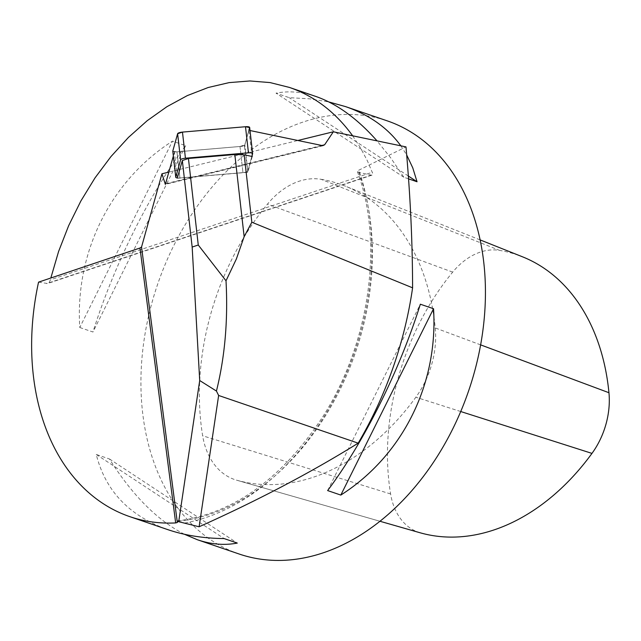 <?xml version="1.0" encoding="UTF-8"?>
<svg xmlns="http://www.w3.org/2000/svg" width="641" height="641" viewBox="0 0 641 641"><rect width="100%" height="100%" fill="white"/><g stroke="black" fill="none" stroke-linecap="round" stroke-linejoin="round"><path stroke-width="0.48" stroke-dasharray="3.21 2.4" d="M179.929 177.974L242.955 172.605A4.543 1.194 173.5 0 0 247.803 170.979L251.857 156.412L247.803 170.979L244.83 144.874L249.653 127.575L252.618 153.688L249.653 127.575L244.83 144.874A4.543 1.194 -6.5 0 1 239.982 146.493L242.955 172.605A4.543 1.194 173.5 0 0 247.803 170.979L244.83 144.874A4.543 1.194 -6.5 0 1 239.982 146.493L242.955 172.605L179.929 177.974L176.964 151.869L239.982 146.493L176.964 151.869A4.543 1.194 -6.5 0 1 172.79 151.14A4.543 1.194 -6.5 0 0 176.964 151.869L179.929 177.974A4.543 1.194 173.5 0 1 177.469 177.982A4.543 1.194 173.5 0 0 179.929 177.974M252.25 156.492L247.843 172.301L244.445 146.1L174.448 152.069L177.341 177.966M174.448 152.069L173.342 156.019M352.662 135.812L360.538 147.951L367.501 161.067L372.725 173.495L372.125 175.073L371.155 175.137L358.84 172.365L357.366 171.524L357.694 170.738L405.977 146.893M168.871 172.1L297.873 140.483M38.548 282.144L47.618 283.522L49.477 281.984L50.399 279.805L372.381 172.213M239.149 554.016A228.893 164.368 108.9 0 1 143.063 416.297A228.893 164.368 108.9 0 1 209.992 189.536A228.893 164.368 108.9 0 1 387.196 120.845M79.772 327.503L92.961 332.014C113.802 265.478 149.393 193.927 185.674 145.651L172.485 141.148C110.573 180.658 74.981 252.209 79.772 327.503L172.485 141.148M184.424 534.265C157.285 520.324 132.294 495.229 109.451 458.972L96.262 454.469C105.364 490.83 129.218 515.885 167.814 529.634M315.861 96.462C302.127 91.799 288.843 90.693 276.015 93.145L289.203 97.656L309.659 98.834L328.881 101.959M400.857 145.836L406.682 154.938M408.557 178.855L403.854 177.253L390.818 158.006L377.052 140.884M244.445 146.1L248.844 130.291L252.113 155.483M177.381 178.302L247.843 172.301M250.014 130.532L248.844 130.291M420.143 532.783A67.658 48.588 108.9 0 1 390.601 493.955A216.434 155.426 108.9 0 1 452.682 272.129A67.658 48.588 108.9 0 1 499.571 250.383A216.434 155.426 108.9 0 1 522.479 256.801M321.021 179.296A226.025 162.317 108.9 0 1 344.938 185.994A226.025 162.317 108.9 0 1 435.247 327.944A77.249 55.479 108.9 0 1 415.857 397.22A226.025 162.317 108.9 0 1 236.809 480.229A77.249 55.479 108.9 0 1 236.593 480.173A77.249 55.479 108.9 0 1 202.652 435.776A226.025 162.317 108.9 0 1 267.481 204.118A77.249 55.479 108.9 0 1 321.021 179.296L499.571 250.383M185.674 145.651L92.961 332.014M109.451 458.972L237.29 543.079M96.262 454.469L224.102 538.568M327.631 490.573L420.344 304.211M408.349 176.035L289.203 97.656M403.854 177.253L276.015 93.145M248.892 130.299L244.83 144.874L239.982 146.493L176.964 151.869L172.83 151.268M184.929 522.984A233.981 168.03 -71.1 0 0 358.72 170.073M371.155 175.137L46.593 283.594M178.462 521.141A228.893 164.368 -71.1 0 0 337.382 394.864A228.893 164.368 -71.1 0 0 358.84 172.365M322.631 145.635L165.514 184.135M452.682 272.129L267.481 204.118M480.622 344.866L435.247 327.944M460.727 411.53L415.857 397.22M236.593 480.173L379.977 521.269L236.809 480.229M390.601 493.955L202.652 435.776M165.618 183.759L321.854 145.467M357.462 171.78C384.103 243.059 369.512 344.938 321.734 418.349C281.271 479.212 233.388 513.385 178.078 520.885M480.117 239.902L344.938 185.994M372.004 175.121L47.658 283.506M323.465 145.635L165.442 184.36"/><path stroke-width="0.96" d="M172.83 151.268L175.77 177.124A4.543 1.194 173.5 0 0 175.754 177.253L172.79 151.14A4.543 1.194 -6.5 0 1 172.806 151.012L177.621 133.721L172.806 151.012L175.77 177.124L180.586 159.825L177.621 133.721A4.543 1.194 -6.5 0 1 182.469 132.094L185.433 158.207A4.543 1.194 173.5 0 0 180.586 159.825L177.621 133.721A4.543 1.194 -6.5 0 1 182.469 132.094L245.495 126.726A4.543 1.194 -6.5 0 1 249.661 127.447A4.543 1.194 -6.5 0 0 245.495 126.726L248.46 152.83L245.495 126.726L182.469 132.094L185.433 158.207L248.46 152.83A4.543 1.194 173.5 0 1 252.626 153.56A4.543 1.194 173.5 0 1 252.618 153.688L251.857 156.412L252.618 153.688A4.543 1.194 173.5 0 0 252.626 153.56A4.543 1.194 173.5 0 0 248.46 152.83L185.433 158.207A4.543 1.194 173.5 0 0 180.586 159.825L175.77 177.124A4.543 1.194 173.5 0 0 175.754 177.253A4.543 1.194 173.5 0 0 177.469 177.982A4.543 1.194 173.5 0 1 175.754 177.253L172.79 151.14A4.543 1.194 -6.5 0 1 172.806 151.012L177.621 133.721L182.469 132.094L245.495 126.726L249.653 127.575L248.892 130.299M249.661 127.447A4.543 1.194 -6.5 0 1 249.653 127.575A4.543 1.194 -6.5 0 0 249.661 127.447L252.626 153.56L249.661 127.447M226.009 280.798L236.361 259.004L244.149 236.649L234.822 154.529L188.438 158.479L198.261 245.014L226.009 280.798C228.132 319.971 224.943 356.725 216.442 391.05L218.637 395.473L358.175 443.163C310.813 472.585 257.794 500.453 199.119 526.774L178.711 521.702L199.704 380.53L192.164 247.057L182.332 160.522L177.341 177.966M297.873 140.483L333.344 131.79L405.977 146.893C410.28 194.608 412.492 241.585 412.596 287.825A311.863 223.957 108.9 0 1 358.175 443.163M412.596 287.825L251.833 222.227L244.149 236.649M173.342 156.019L165.378 184.376L161.941 173.791L168.871 172.1M141.549 247.017L177.325 522.479L175.674 522.928A228.893 164.368 108.9 0 1 129.875 516.67A228.893 164.368 108.9 0 1 38.548 282.144L139.97 248.019L141.549 247.017L161.941 173.791M177.325 522.479L178.126 520.877M178.462 521.141A228.893 164.368 -71.1 0 1 177.853 521.205L178.711 521.702M192.164 247.057L198.261 245.014M182.332 160.522L188.438 158.479M216.442 391.05L199.704 380.53M218.637 395.473L199.119 526.774M328.881 101.959L345.499 106.59L387.196 120.845A228.893 164.368 108.9 0 1 471.888 211.001A228.893 164.368 108.9 0 1 432.21 464.156A228.893 164.368 108.9 0 1 239.149 554.016L197.452 539.762L184.424 534.265M50.831 278.01L58.603 251.44L68.667 225.64L80.878 200.986L95.052 177.837L110.989 156.54L128.456 137.406L147.19 120.708L166.916 106.694L187.348 95.581L208.189 87.513L229.125 82.617L249.862 80.966L270.085 82.585L289.5 87.448C314.619 96.206 335.668 112.327 352.662 135.812M420.344 304.211L433.532 308.722C438.332 384.015 402.732 455.567 340.82 495.076L327.631 490.573C363.912 442.298 399.511 370.746 420.344 304.211M129.875 516.67L167.814 529.634C184.688 535.371 203.453 538.352 224.102 538.568L237.29 543.079C224.462 545.531 211.177 544.425 197.452 539.762M345.499 106.59C369.336 114.843 387.789 127.928 400.857 145.836M406.682 154.938L412.764 167.846L417.043 181.756L408.557 178.855M377.052 140.884C357.293 118.593 336.894 103.786 315.861 96.462L289.395 87.416M234.822 154.529L244.173 154.81L252.25 156.492L252.113 155.483M321.854 145.467L324.618 144.794L322.631 145.635L250.014 130.532M480.117 239.902L522.479 256.801A216.434 155.426 108.9 0 1 608.95 392.725A67.658 48.588 108.9 0 1 591.972 453.395A216.434 155.426 108.9 0 1 420.52 532.887A67.658 48.588 108.9 0 1 420.328 532.839A67.658 48.588 108.9 0 1 420.143 532.783M340.82 495.076L433.532 308.722M417.043 181.756L408.349 176.035M324.618 144.794L333.344 131.79M244.173 154.81L251.833 222.227M608.95 392.725L480.622 344.866M591.972 453.395L460.727 411.53M420.52 532.887L379.977 521.269L420.328 532.839M165.082 183.887L165.618 183.759M175.674 522.928L139.97 248.019"/></g></svg>
